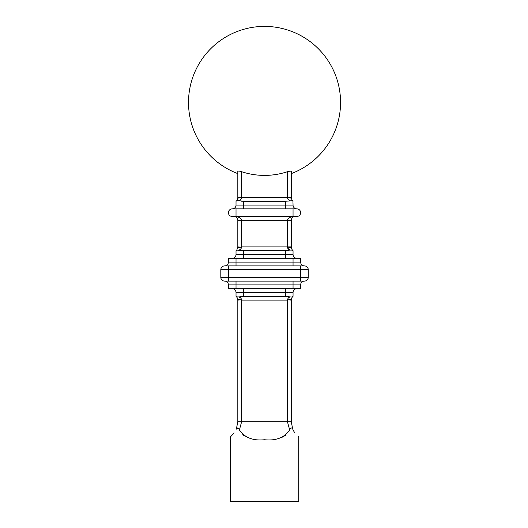 <?xml version="1.0" encoding="UTF-8"?>
<svg xmlns="http://www.w3.org/2000/svg" width="528" height="528" viewBox="0 0 528 528"><rect width="100%" height="100%" fill="white"/><g stroke="black" fill="none" stroke-linecap="round" stroke-linejoin="round"><path stroke-width="0.79" d="M291.251 173.613A76.032 76.032 0 0 0 264.535 26.4A76.032 76.032 0 0 0 237.818 173.613M290.954 171.138L288.882 171.303M292.743 429.145L291.251 421.766L292.743 429.145C300.419 439.831 300.419 439.831 292.743 429.145C291.694 427.376 290.664 427.64 289.667 429.937C284.447 437.659 276.071 440.926 264.535 439.745C253.011 440.926 244.636 437.659 239.408 429.937C238.412 427.64 237.382 427.383 236.326 429.145C228.65 439.831 228.65 439.831 236.326 429.145L237.91 427.964M298.287 436.524L298.749 436.894L298.749 501.6L230.32 501.6L230.32 436.894M279.437 438.181L282.586 437.039M282.625 437.019L285.542 435.27M292.75 429.152L293.792 431.257M293.839 431.33L294.921 432.993M220.816 277.306L300.65 277.306L300.65 269.702L228.419 269.702L228.419 281.107L224.618 281.107L293.047 281.107L293.047 284.909L236.023 284.909L236.023 288.71L228.419 288.71L228.419 284.909A3.802 3.802 0 0 0 224.618 281.107A3.802 3.802 0 0 1 220.816 277.306L220.816 269.702A3.802 3.802 0 0 1 224.618 265.901L304.451 265.901A3.802 3.802 0 0 1 308.253 269.702L308.253 277.306A3.802 3.802 0 0 1 304.451 281.107L293.047 281.107M243.626 208.877L296.848 208.877A3.802 3.802 0 0 1 300.65 212.678A3.802 3.802 0 0 1 296.848 216.48L232.221 216.48A3.802 3.802 0 0 1 228.419 212.678A3.802 3.802 0 0 1 232.221 208.877L243.626 208.877L243.626 205.075L285.443 205.075L285.443 201.274L243.626 201.274L238.927 200.673L236.742 200.699L236.023 201.274L236.023 205.075L243.626 205.075L243.626 201.274L241.118 201.194M293.047 250.694L292.334 250.12L290.143 250.094L285.443 250.694L243.626 250.694L236.742 250.12L237.818 247.467L237.818 220.282C237.58 217.991 236.313 216.724 234.016 216.48C238.603 216.724 241.138 217.991 241.619 220.282L241.619 246.919L291.251 246.919L291.251 220.282L291.251 247.467L292.334 250.12L293.047 250.694L293.047 254.496A3.802 3.802 0 0 0 296.848 258.298M287.76 248.266L290.143 250.094C288.743 249.685 287.846 248.714 287.45 247.196L287.45 220.282L237.818 220.282L237.818 246.919L241.619 247.196C241.23 248.714 240.332 249.685 238.927 250.094M304.451 281.107L300.65 281.107L304.451 281.107A3.802 3.802 0 0 0 300.65 284.909L300.65 288.71L236.023 288.71M296.848 288.71A3.802 3.802 0 0 0 293.047 292.512L293.047 296.314L292.334 296.888L291.251 299.541L291.251 421.766L287.45 421.766L287.45 300.089L241.619 300.089L241.619 421.766L239.408 429.937L243.54 435.283L249.658 438.187M287.951 296.393L243.626 296.314L238.927 296.914C240.332 297.323 241.23 298.294 241.619 299.812L237.818 300.089L236.742 296.888L236.023 296.314L236.023 292.512A3.802 3.802 0 0 0 232.221 288.71M230.789 436.524L234.188 432.94M289.667 429.937L287.45 421.766L237.818 421.766L236.326 429.145L237.818 421.766L237.818 300.089L237.818 421.766M224.618 265.901A3.802 3.802 0 0 0 228.419 262.099L228.419 258.298L236.023 258.298L236.023 262.099L293.047 262.099L293.047 258.298L236.023 258.298M293.047 258.298L300.65 258.298L300.65 262.099A3.802 3.802 0 0 0 304.451 265.901M232.221 258.298A3.802 3.802 0 0 0 236.023 254.496L236.023 250.694L236.966 249.869M292.941 201.201L293.047 205.075A3.802 3.802 0 0 0 296.848 208.877A3.802 3.802 0 0 1 293.047 205.075A3.802 3.802 0 0 0 296.848 208.877M236.966 200.449L237.818 198.046L237.818 171.415C238.069 170.9 239.336 170.999 241.619 171.706L241.619 197.498L287.45 197.498L287.45 171.706A72.963 72.963 0 0 1 241.619 171.706M287.45 171.706C289.74 170.999 291.007 170.9 291.251 171.415L291.251 198.046L292.334 200.699L285.443 201.274M236.023 296.314L236.742 296.888L238.927 296.914L240.827 298.122M293.047 292.512L285.443 292.512L285.443 296.314L292.109 297.139M241.118 250.615L243.626 250.694L243.626 254.496L285.443 254.496L285.443 250.694M293.047 201.274L292.334 200.699L291.251 198.046L287.45 197.776C287.846 199.294 288.743 200.264 290.143 200.673C288.743 200.264 287.846 199.294 287.45 197.776L291.251 197.498M232.221 208.877A3.802 3.802 0 0 0 236.023 205.075M236.966 297.139L237.818 299.541L241.619 299.812M292.109 249.869L291.251 247.467L287.45 247.196M287.45 220.282C287.938 217.991 290.473 216.724 295.053 216.48C292.763 216.724 291.496 217.991 291.251 220.282L287.45 220.282M237.818 197.498L241.619 197.776C241.23 199.294 240.332 200.264 238.927 200.673M291.251 300.089L287.45 299.812C287.846 298.294 288.743 297.323 290.143 296.914M287.45 299.812L291.251 299.541M237.818 247.467L241.619 247.196M241.619 197.776L237.818 198.046M293.047 288.71L293.047 284.909L300.65 284.909M285.443 288.71L285.443 292.512L243.626 292.512L243.626 296.314M243.626 288.71L243.626 292.512L236.023 292.512M236.023 281.107L236.023 284.909L228.419 284.909M228.419 265.901L228.419 269.702L220.816 269.702M308.253 269.702L300.65 269.702L300.65 265.901M300.65 281.107L300.65 277.306L308.253 277.306M228.419 262.099L236.023 262.099L236.023 265.901M293.047 265.901L293.047 262.099L300.65 262.099M236.023 254.496L243.626 254.496L243.626 258.298M285.443 258.298L285.443 254.496L293.047 254.496M285.443 208.877L285.443 205.075L293.047 205.075M236.023 208.877L236.023 216.48M293.047 208.877L293.047 216.48M293.601 216.77L295.053 216.48M234.016 216.48L235.475 216.77"/></g></svg>
